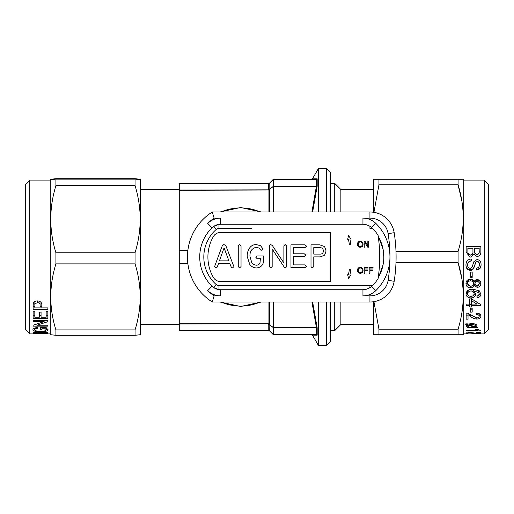 <?xml version="1.0" encoding="UTF-8"?>
<svg xmlns="http://www.w3.org/2000/svg" width="514" height="514" viewBox="0 0 514 514"><rect width="100%" height="100%" fill="white"/><g stroke="black" fill="none" stroke-linecap="round" stroke-linejoin="round"><path stroke-width="0.77" d="M326.101 250.993L324.61 246.604L319.83 244.85L311.002 244.85L311.002 266.612L312.249 267.967L313.778 266.618L313.778 256.871L320.325 256.871L324.63 255.188L326.101 250.993M323.332 251.005C323.267 248.776 322.111 247.645 319.869 247.626L313.778 247.626L313.778 254.096L320.434 254.096C322.329 253.974 323.293 252.939 323.332 251.005M233.947 266.727L225.8 245.596L223.892 244.542L222.286 245.756L214.537 266.689L215.784 267.967L217.21 267.081L218.495 263.65L229.88 263.65L231.229 267.1L232.36 267.967L233.947 266.727M228.936 260.881L224.065 247.876L219.42 260.881L228.936 260.881M239.511 267.967L241.04 266.593L241.04 245.917L239.511 244.542L238.265 245.917L238.265 266.593L239.511 267.967M256.505 267.967C261.465 267.415 263.81 264.517 263.541 259.268L263.541 255.946L257.173 255.946L255.831 257.315L257.154 258.722L260.405 258.722L259.988 262.763C259.352 264.402 258.15 265.211 256.377 265.192C254.353 265.057 252.785 264.112 251.68 262.358L249.977 256.422C249.675 251.571 251.68 248.532 256.004 247.318L258.799 247.966L261.388 250.209L263.027 248.924L260.547 245.718L256.075 244.542C253.447 244.587 251.34 245.666 249.753 247.78C247.947 250.369 247.099 253.254 247.202 256.435L249.663 264.209C251.333 266.612 253.608 267.865 256.505 267.967M285.341 267.967L286.651 266.663L286.651 245.917L285.129 244.542L283.882 245.917L283.882 262.995L272.291 245.441L270.582 244.542L269.394 245.808L269.394 266.599L270.627 267.967L272.169 266.586L272.169 249.046L284.069 266.856L285.341 267.967M304.969 267.659L306.595 266.271L304.95 264.883L293.745 264.883L293.745 256.563L304.262 256.563L305.939 255.175L304.262 253.787L293.745 253.787L293.745 247.626L304.95 247.626L306.595 246.219L304.969 244.85L290.969 244.85L290.969 267.659L304.969 267.659M373.755 328.594L373.755 301.699L373.755 334.73L378.953 334.73L378.953 329.178L373.922 301.673M484.207 333.907L484.207 180.093L488.3 184.179L488.3 329.821L484.207 333.907L466.262 333.901M466.147 333.901L463.756 333.907L463.281 334.73L458.083 334.73L463.281 334.73M484.207 180.093L463.756 180.093L463.281 179.27L458.083 179.27L463.281 179.27M463.268 297.6L463.281 295.865M461.861 278.787L458.083 262.545C464.932 284.692 464.932 306.903 458.083 329.178L458.083 334.73L378.953 334.73M463.268 219.876L463.281 218.135M461.861 201.058L458.083 184.822C464.932 206.969 464.932 229.18 458.083 251.455L458.083 262.545L395.992 262.545M29.793 333.907L29.793 180.099L25.7 184.179L25.7 329.821L29.793 333.907L44.679 333.901M33.127 332.34L33.127 332.731L47.853 332.731L47.853 332.34L33.127 332.34L33.127 332.731M47.853 332.34L47.853 332.731M40.298 327.431L40.298 329.635L42 329.635L42 328.24L44.789 328.24L46.344 329.712C46.042 330.778 44.088 331.292 40.484 331.254L37.548 331.106C35.575 330.875 34.605 330.412 34.637 329.718C34.637 328.986 35.678 328.497 37.753 328.266L37.278 327.527C34.329 327.906 32.883 328.632 32.935 329.705C33.217 331.112 35.762 331.793 40.561 331.768C45.283 331.781 47.776 331.08 48.04 329.654L45.752 327.431L40.298 327.431M33.127 325.176L33.127 326.165L47.853 326.165L47.853 325.227L36.86 325.227L47.853 321.687L47.853 320.479L33.127 320.479L33.127 321.629L44.114 321.629L33.127 325.176L33.127 326.165M47.853 320.479L47.853 321.687M47.853 325.227L47.853 326.165M33.127 311.722L33.127 318.494L47.853 318.494L47.853 311.452L46.151 311.452L46.151 317.228L41.056 317.228L41.056 312.114L39.353 312.114L39.353 317.228L34.824 317.228L34.824 311.722L33.127 311.722M33.127 305.329L33.127 309.415L47.853 309.415L47.853 307.88L41.814 307.88L41.814 305.117C41.936 302.553 40.452 301.146 37.361 300.902C35.106 300.96 33.738 301.866 33.262 303.613L33.127 306.627L34.824 306.627M47.853 333.021L33.127 333.682L42.013 333.907M29.793 180.093L50.243 180.093L50.243 333.907L43.324 333.894L43.324 333.509L47.853 333.323M50.719 334.717L55.917 335.308L55.917 329.904C49.068 307.957 49.068 285.945 55.917 263.868L55.917 252.772C49.068 230.433 49.068 208.029 55.917 185.56L55.917 179.868L50.725 179.264L50.243 180.093M334.73 211.999L334.73 183.363L330.637 183.363M340.866 211.999L340.866 189.499L334.73 183.363M326.544 211.999L326.544 168.637L330.637 172.73L330.637 211.999M330.637 302.001L330.637 341.27L326.544 345.363L326.544 302.001M311.747 334.73L312.461 335.134L317.183 335.173L312.461 335.134L318.127 344.952A0.816 0.816 0 0 0 318.834 345.363L326.544 345.363M311.747 179.27L312.461 178.866L317.183 178.827L312.461 178.866L318.127 169.048A0.816 0.816 0 0 1 318.834 168.637L318.834 211.999M239.967 306.087L241.978 306.074M261.35 302.001L240.636 306.498L219.928 302.001M241.978 207.926L240.636 207.907A49.093 49.093 0 0 1 260.257 211.999M219.928 211.999L240.636 207.502L261.35 211.999M311.934 211.999L316.386 186.344L317.183 186.216L312.634 211.999M312.634 302.001L317.183 327.784L273.705 327.656A0.816 0.675 180 0 1 273.127 327.457L269.105 324.662L273.127 327.27L273.127 302.001M326.544 168.637L318.834 168.637M260.257 302.001A49.093 49.093 0 0 1 221.02 302.001M140.245 324.501L179.27 324.501M140.245 189.499L179.27 189.499M373.755 324.501L340.866 324.501L340.866 302.001M221.02 211.999A49.093 49.093 0 0 1 240.636 207.907L239.967 207.913M273.705 302.001L273.705 327.392L316.386 327.392L311.934 302.001M317.183 178.827L316.386 179.354L273.705 179.27L316.431 179.27L317.183 178.827L317.183 186.216L316.431 186.601L273.705 186.608A0.816 0.411 180 0 0 273.127 186.73L269.105 189.338L273.127 186.543A0.816 0.675 0 0 1 273.705 186.344L316.386 186.344M187.861 250.427L179.27 250.427L179.27 263.573L187.861 263.573M179.27 183.44L268.777 183.44A0.816 0.681 45 0 0 269.355 183.28L269.22 183.421A0.816 0.675 45 0 1 268.642 183.575L179.27 183.44L179.27 190.013L268.642 189.833A0.816 0.617 -37.4 0 0 269.22 189.448L269.355 189.627A0.816 0.617 -37 0 1 268.777 190.013L179.27 190.276L179.27 250.087L187.906 250.087M187.906 263.913L179.27 263.913L179.27 323.724L268.931 323.724L179.27 323.987L179.27 330.56L268.777 330.56L268.777 323.987A0.816 0.617 37 0 1 269.355 324.373L269.509 323.846A0.816 0.411 0 0 0 268.931 323.724L268.931 302.001M316.386 334.73L273.705 334.73A0.816 0.816 90 0 1 273.127 334.486L269.105 330.406L273.127 334.434A0.816 0.739 0 0 0 273.705 334.646L316.386 334.646L317.183 335.173L316.386 334.646M273.127 179.566L269.105 183.594L273.127 179.514A0.816 0.816 -23.5 0 1 273.705 179.27L273.705 179.354A0.816 0.739 180 0 0 273.127 179.566L273.127 186.543A0.816 0.43 -124.8 0 0 273.127 186.73L273.127 211.999M268.526 324.462A0.816 0.681 -0 0 1 269.105 324.662L269.355 330.72A0.816 0.681 -45 0 0 268.777 330.56L179.27 330.56M269.22 183.421L269.105 189.338A0.816 0.681 -0 0 1 268.526 189.537L268.642 189.833M268.642 183.575L268.526 183.806A0.816 0.732 -0 0 0 269.105 183.594M179.27 250.427L179.27 250.087M179.27 263.913L179.27 263.573M316.431 327.399L317.183 327.784L317.183 335.173L316.431 334.73L316.386 327.656M269.355 324.373L269.22 324.552A0.816 0.617 37.4 0 0 268.642 324.167M273.127 334.434L273.127 327.457A0.816 0.43 -55.2 0 1 273.127 327.27A0.816 0.411 180 0 0 273.705 327.392L273.705 334.73A0.816 0.816 0 0 1 273.127 334.486A0.816 0.816 0 0 0 273.705 334.73M269.105 330.406A0.816 0.732 -0 0 0 268.526 330.194M269.22 330.579A0.816 0.675 -45 0 0 268.642 330.425M269.509 330.875A0.816 0.816 0 0 0 268.931 330.637M269.509 183.125A0.816 0.816 0 0 1 268.931 183.363A0.816 0.816 0 0 0 269.509 183.125M316.431 186.601L316.431 179.27M340.866 324.501L334.73 330.637L334.73 302.001M140.245 185.419L140.245 219.17C140.136 230.593 138.401 241.798 135.047 252.772L135.047 263.868C138.407 274.669 140.136 285.681 140.245 296.886L140.245 328.594M50.719 179.283L55.917 178.692L135.047 178.692L140.245 179.283L135.047 179.868L135.047 185.56C138.407 196.56 140.136 207.759 140.245 219.17L140.245 296.886C140.136 308.117 138.401 319.123 135.047 329.904L135.047 335.308L140.245 334.717M55.917 252.772L135.047 252.772M135.047 185.56L55.917 185.56M55.917 329.904L135.047 329.904M135.047 263.868L55.917 263.868M135.047 335.308L55.917 335.308M55.917 179.868L135.047 179.868M140.245 179.283L140.245 219.17M140.245 296.886L140.238 334.736M41.621 333.355L34.824 333.766L41.621 333.573M40.561 331.768L40.561 331.254M34.637 329.718L34.637 328.048M46.344 329.712L46.344 327.752M44.789 328.24L44.789 327.431M42 328.24L42 327.431M44.114 321.629L44.114 320.479M33.127 321.629L33.127 320.479M36.86 325.227L36.86 324.032M39.353 312.114L39.353 314.022M41.056 312.114L41.056 314.022M33.127 315.223L34.824 315.223M39.353 315.223L41.056 315.223M46.151 315.223L47.853 315.223M40.111 306.627L41.814 306.627M34.952 303.858L34.824 307.88L40.111 307.88L40.111 305.162C40.214 303.581 39.321 302.727 37.419 302.592L34.952 303.858L34.824 305.188L34.824 302.624M40.111 305.162L39.931 301.474M37.419 300.902L37.419 302.592M463.756 333.907L463.756 180.093M378.953 179.27L458.083 179.27L458.083 184.822L378.953 184.822L378.953 179.27L373.755 179.27L373.755 212.301M378.953 329.178L458.083 329.178M373.922 212.327L378.953 184.822M395.992 251.455L458.083 251.455M470.766 332.988L476.812 333.515C479.453 333.509 480.808 333.31 480.873 332.918C480.834 332.429 479.446 332.134 476.722 332.025L476.529 332.417L479.176 332.911L476.793 333.297L466.147 331.98L466.147 333.528L468.036 333.528L468.036 332.481L470.766 332.988L470.766 332.507M466.147 333.528L466.147 331.98M480.873 330.547L477.191 329.256L475.45 329.256L477.622 330.348L466.147 330.348L466.147 330.894L480.873 330.894L480.873 330.547L480.873 330.894M466.147 330.894L466.147 330.348M471.325 323.595L467.451 324.231L466.037 323.717L465.395 324.148L466.86 324.675L465.96 325.934L467.085 327.296L471.479 327.951L475.36 327.45L476.934 327.913L477.583 327.566L476.092 327.116L477.101 325.87C476.696 324.347 474.769 323.589 471.325 323.595M470.766 316.56C472.302 318.005 474.319 318.834 476.812 319.059C479.453 318.905 480.808 317.98 480.873 316.277C480.834 314.472 479.446 313.431 476.722 313.161L476.529 314.433C478.238 314.523 479.119 315.127 479.176 316.251C479.125 317.26 478.328 317.813 476.793 317.922L467.457 313.161L466.147 313.026L466.147 319.168L468.036 319.168L468.036 314.664L470.766 316.56L470.766 314.735M472.186 312.114L472.186 308.162L470.49 308.162L470.49 312.114L472.186 312.114M480.686 305.573L471.621 305.573L471.621 307.025L469.732 307.025L469.732 298.859L471.621 298.859L480.686 304.539L480.686 305.573L480.686 304.539M469.732 304.095L466.147 304.095L466.147 305.573L469.732 305.573M479.202 290.731L473.041 289.279C468.954 289.035 466.59 290.571 465.96 293.892C466.275 296.469 467.958 297.812 470.997 297.908C473.85 297.818 475.444 296.565 475.778 294.156L473.837 290.988L478.74 292.556L479.176 293.969L478.418 295.544L476.908 296.135L477.101 297.747C479.511 297.426 480.77 296.199 480.873 294.079L479.202 290.731M465.96 283.529C466.108 286.214 467.599 287.673 470.432 287.904C472.353 287.872 473.619 287.03 474.223 285.366L477.114 287.384C479.536 287.133 480.789 285.835 480.873 283.503C480.802 281.164 479.562 279.86 477.159 279.59C475.681 279.648 474.705 280.361 474.223 281.711C473.664 279.969 472.417 279.083 470.483 279.051C467.618 279.301 466.114 280.792 465.96 283.529M472.186 277.419L472.186 272.092L470.49 272.092L470.49 277.419L472.186 277.419M470.329 270.422C472.032 270.338 473.214 269.503 473.889 267.897L475.868 262.14L477.165 261.613C478.733 261.883 479.466 262.917 479.363 264.723C479.421 266.612 478.54 267.704 476.722 268L476.722 270.049C479.678 269.567 481.123 267.768 481.065 264.639C481.117 261.703 479.768 260 477.031 259.538L473.85 261.71L472.218 266.817L470.226 268.372C468.466 268.032 467.611 266.92 467.656 265.031C467.721 262.673 468.916 261.343 471.248 261.048L471.248 258.972C467.689 259.403 465.928 261.459 465.96 265.128C465.967 268.179 467.419 269.946 470.329 270.422L470.329 269.709C472.032 269.632 473.214 268.835 473.889 267.319L473.889 267.897M480.873 251.648L480.873 246.167L466.147 246.167L466.147 251.667L469.481 257L471.197 257L473.889 254.308L477.056 256.518C479.729 256.101 481.001 254.481 480.873 251.648L480.873 246.746L466.147 246.746L466.147 251.667M470.368 257.084L471.197 257M469.481 257L470.368 257.077M467.849 251.699L467.92 253.171L470.394 255.111C472.308 254.854 473.156 253.736 472.944 251.757L472.944 248.23L467.849 248.23L467.92 252.952C468.203 254.289 469.031 254.976 470.394 255.008C472.308 254.738 473.156 253.556 472.944 251.462M474.647 251.558L474.82 253.229L476.876 254.578C478.701 254.308 479.466 253.229 479.176 251.34L479.176 248.23L474.647 248.23L474.82 253.016L476.876 254.443C478.701 254.154 479.466 253.016 479.176 251.018L479.176 251.34M473.889 267.319L475.868 262.14M475.868 261.864L477.165 261.613M477.165 261.369C478.733 261.62 479.466 262.603 479.363 264.312L479.363 264.723M481.065 264.235C481.123 267.196 479.678 268.899 476.722 269.355L476.722 268M471.248 258.972L471.248 260.829C468.916 261.112 467.721 262.371 467.656 264.607L467.656 265.031M465.96 264.691C465.967 267.588 467.419 269.259 470.329 269.709M470.49 272.092L470.49 276.333L472.186 276.333L472.186 272.092M466.005 282.803L470.432 286.259L470.432 287.904M470.432 286.259C472.353 286.234 473.619 285.431 474.223 283.856L474.223 285.366M474.223 283.856L477.114 285.771L477.114 287.384M477.114 285.771L480.821 282.784M473.323 283.49L473.323 282.077C473.214 280.515 472.276 279.68 470.522 279.584C468.717 279.667 467.759 280.515 467.656 282.128L467.656 283.542C467.753 285.199 468.691 286.073 470.458 286.169C472.263 286.067 473.214 285.174 473.323 283.49C473.214 281.839 472.276 280.959 470.522 280.85C468.717 280.94 467.766 281.839 467.656 283.542M479.176 283.529L479.176 282.115C479.151 280.907 478.476 280.233 477.153 280.091C475.765 280.181 475.052 280.862 475.02 282.135L475.02 283.542C475.045 284.827 475.726 285.527 477.063 285.643C478.418 285.533 479.125 284.827 479.176 283.529C479.151 282.25 478.476 281.537 477.153 281.389C475.758 281.486 475.052 282.205 475.02 283.542M477.153 280.091L477.153 281.389M470.522 279.584L470.522 280.85M466.082 292.858L468.048 295.075M470.997 295.73L470.997 297.908M473.619 295.209L475.623 293.147M473.837 289.176L473.837 290.988M478.014 290.063L478.74 290.661L478.74 292.556M478.74 290.661L479.176 293.969M477.101 295.582L477.101 297.747M478.778 295.177L480.757 293.038M468.44 290.076L467.656 291.811L467.656 293.764C467.862 295.434 468.961 296.276 470.94 296.295C472.906 296.25 473.953 295.383 474.075 293.7C473.94 292.029 472.925 291.123 471.036 290.988C468.993 291.091 467.868 292.016 467.656 293.764M474.075 293.7L473.985 291.085M473.837 290.693L472.077 289.305M471.036 289.176L471.036 290.988M469.732 301.589L469.732 298.859M476.928 302.99L478.149 302.99M471.621 305.573L471.621 304.095L476.928 304.095L476.928 301.589M469.732 304.359L471.621 304.359M466.147 305.573L466.147 304.095M471.621 304.095L471.621 298.467M476.928 304.095L471.621 300.799M470.49 308.162L470.49 309.184L472.186 309.184L472.186 308.162M476.812 317.922L476.812 319.059M479.176 315.333L480.307 314.6M479.176 313.097L479.176 316.251M468.036 315.866L466.147 315.866L466.147 313.026M468.036 313.322L468.036 314.664M466.86 324.019L466.86 324.675M467.085 323.557L467.085 327.296M471.479 327.2L471.479 327.951M473.805 327L473.805 327.816M475.36 326.133L475.36 327.45M476.934 327.373L476.934 327.913M476.092 324.507L476.092 327.116M471.402 323.595L471.402 324.52L468.935 324.758L474.782 326.711L475.399 325.915C475.026 324.951 473.69 324.488 471.402 324.52M468.935 323.788L468.935 324.758M475.399 324.148L475.399 325.915M468.042 324.006L467.656 325.87C467.965 326.801 469.263 327.245 471.569 327.2L473.85 326.994L468.042 325.092M467.656 324.148L467.656 325.87M473.85 326.416L473.85 326.994M477.622 329.525L477.622 330.348M479.176 332.205L479.176 332.911M468.036 332.076L468.036 332.481M251.654 228.364L218.99 228.364A4.093 4.093 0 0 0 216.285 229.385L213.663 226.417L212.006 227.779A40.908 40.908 0 0 0 212.006 286.221A12.272 12.272 0 0 0 220.596 289.729L218.99 289.62L213.663 287.583L212.006 286.221A12.272 12.272 0 0 0 220.596 289.729L362.948 289.729A12.272 12.272 0 0 0 366.578 289.176L369.939 287.756L373.292 284.917A41.261 41.261 0 0 0 378.034 278.652L383.052 264.877A40.908 40.908 0 0 0 383.052 249.123L378.034 235.348A41.261 41.261 0 0 0 373.292 229.083L369.939 226.244L366.578 224.824A12.272 12.272 0 0 0 362.948 224.271L220.596 224.271A12.272 12.272 0 0 0 212.006 227.779L213.663 226.417L218.99 224.38L220.596 224.271A12.272 12.272 0 0 0 212.006 227.779A40.908 40.908 0 0 0 212.006 286.221L213.663 287.583L216.285 284.615A4.093 4.093 0 0 0 218.99 285.636L369.939 285.636A8.179 8.179 0 0 0 373.292 284.917M369.939 218.135L369.939 211.999A24.544 24.544 0 0 1 394.18 232.707A155.453 155.453 0 0 1 394.18 281.293A24.544 24.544 0 0 1 369.939 302.001L212.295 302.001A53.18 53.18 0 0 1 212.295 211.999L369.939 211.999A24.544 24.544 0 0 1 394.18 232.707L388.121 233.671A18.408 18.408 0 0 0 369.939 218.135L362.948 218.135A18.408 18.408 0 0 1 375.837 223.397A47.044 47.044 0 0 1 389.953 257A149.317 149.317 0 0 0 388.121 233.671M214.126 218.135A47.044 47.044 0 0 0 207.714 223.397A18.408 18.408 0 0 1 220.596 218.135L214.126 218.135L212.295 211.999A53.18 53.18 0 0 0 212.295 302.001L214.126 295.865L220.596 295.865A18.408 18.408 0 0 1 207.714 290.603A47.044 47.044 0 0 0 214.126 295.865M383.052 249.123L383.817 257A40.908 40.908 0 0 0 378.175 236.26M369.116 273.249L369.951 273.249L369.951 270.608L372.592 270.608L372.592 269.927L369.951 269.927L369.951 268.038L373.048 268.038L373.048 267.357L369.116 267.357L369.116 273.249M364.137 273.249L364.966 273.249L364.966 270.608L367.606 270.608L367.606 269.927L364.966 269.927L364.966 268.038L368.063 268.038L368.063 267.357L364.137 267.357L364.137 273.249M362.248 270.306C362.261 268.931 361.605 268.147 360.288 267.961C358.92 268.147 358.258 268.957 358.316 270.39C358.329 271.733 358.984 272.484 360.275 272.645C361.605 272.471 362.261 271.688 362.248 270.306M360.288 267.28C358.451 267.466 357.519 268.501 357.487 270.383C357.59 272.176 358.521 273.152 360.282 273.326C362.081 273.146 363.012 272.144 363.077 270.313C363.019 268.475 362.087 267.466 360.288 267.28M364.137 247.195L364.966 247.195L364.966 242.794L367.786 247.195L368.666 247.195L368.666 241.304L367.838 241.304L367.838 245.698L365.011 241.304L364.137 241.304L364.137 247.195M362.248 244.253C362.261 242.871 361.605 242.094 360.288 241.908C358.92 242.088 358.258 242.897 358.316 244.336C358.329 245.673 358.984 246.424 360.275 246.591C361.605 246.412 362.261 245.634 362.248 244.253M360.288 241.227C358.451 241.413 357.519 242.441 357.487 244.323C357.59 246.116 358.521 247.099 360.282 247.266C362.081 247.093 363.012 246.09 363.077 244.259C363.019 242.422 362.087 241.407 360.288 241.227M348.569 235.592L347.644 239.28L348.447 239.138L349.469 244.927L350.921 244.67L349.899 238.881L350.709 238.74L348.569 235.592M350.921 269.33L349.469 269.073L348.447 274.861L347.644 274.72L348.569 278.408L350.709 275.26L349.899 275.118L350.921 269.33M213.387 236.543A40.908 40.908 0 0 0 213.387 277.457A8.179 8.179 0 0 0 220.474 281.543L330.637 281.543L330.637 232.457L220.474 232.457A8.179 8.179 0 0 0 213.387 236.543M378.175 277.74A40.908 40.908 0 0 0 383.817 257M218.99 224.38L218.99 228.364L229.623 228.364M362.948 295.865L369.939 295.865A18.408 18.408 0 0 0 388.121 280.329A149.317 149.317 0 0 0 389.953 257A47.044 47.044 0 0 1 375.837 290.603A18.408 18.408 0 0 1 362.948 295.865L362.948 289.729L366.585 289.176A12.272 12.272 0 0 0 369.939 287.544M318.127 344.952L318.127 302.001M318.127 211.999L318.127 169.048M318.834 302.001L318.834 345.363M240.636 306.498L240.636 306.093M240.636 207.502L240.636 207.907M316.386 179.354L273.705 179.354L273.705 211.999M269.509 302.001L269.509 323.846M269.509 211.999L269.355 189.627M268.931 211.999L268.931 190.276A0.816 0.411 -0 0 0 269.509 190.154M268.526 189.537L268.526 183.806M216.285 229.385A36.815 36.815 0 0 0 216.285 284.615M371.757 227.561L375.837 223.397M396.088 257A155.453 155.453 0 0 1 394.18 281.293A24.544 24.544 0 0 1 369.939 302.001L369.939 295.865M394.18 281.293L388.121 280.329M366.578 224.824A12.272 12.272 0 0 0 362.948 224.271L362.948 218.135M362.948 289.729A12.272 12.272 0 0 0 366.578 289.176M371.757 286.439L375.837 290.603M220.596 295.865L220.596 289.729M207.714 290.603L212.006 286.221M220.596 224.271L220.596 218.135M207.714 223.397L212.006 227.779M373.292 229.083A8.179 8.179 0 0 0 369.939 228.364L369.939 226.244M369.939 287.756L369.939 285.636M378.034 278.652A139.088 139.088 0 0 0 378.034 235.348M218.99 289.62L218.99 285.636M50.243 333.907L50.725 334.736M373.755 189.499L340.866 189.499M334.73 330.637L330.637 330.637"/></g></svg>
